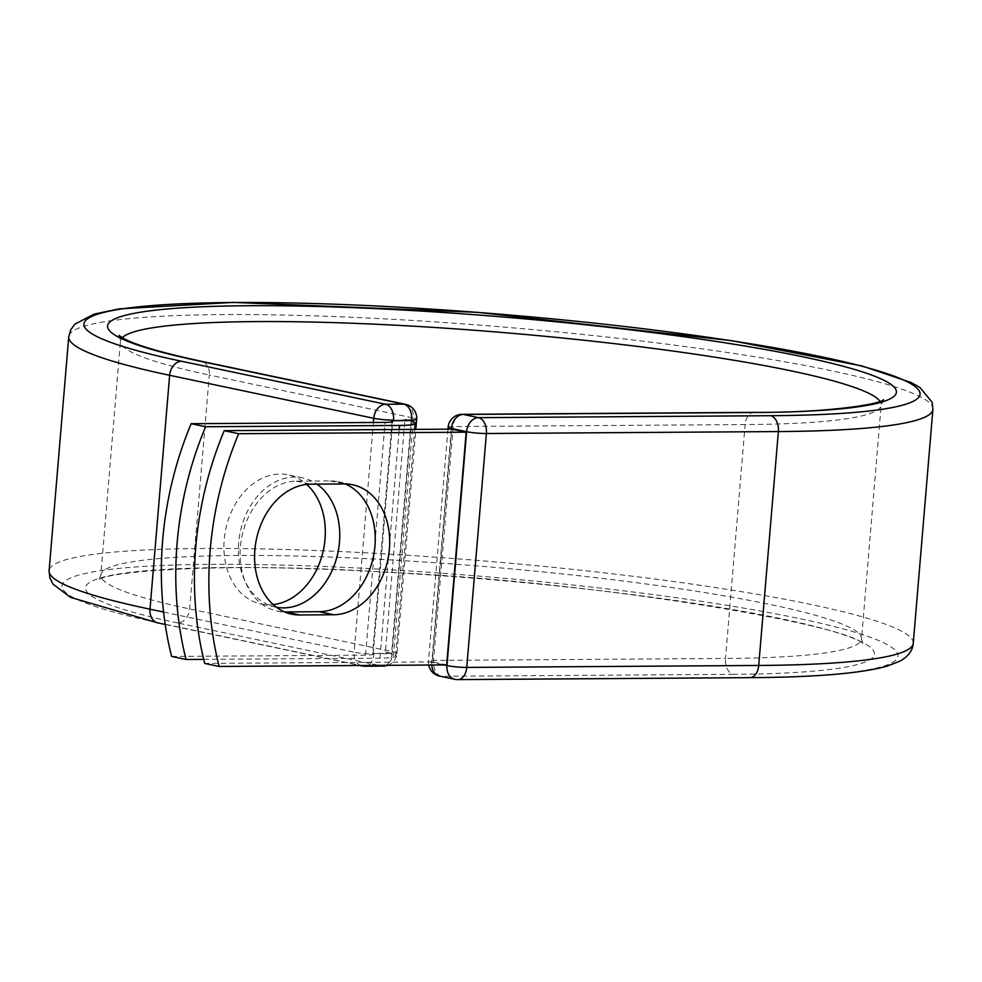 <?xml version="1.0" encoding="UTF-8"?>
<svg xmlns="http://www.w3.org/2000/svg" width="982" height="982" viewBox="0 0 982 982"><rect width="100%" height="100%" fill="white"/><g stroke="black" fill="none" stroke-linecap="round" stroke-linejoin="round"><path stroke-width="0.74" stroke-dasharray="4.91 3.68" d="M345.234 483.954A66.003 49.922 101.9 0 0 338.164 481.72A66.003 49.922 101.9 0 0 330.05 480.91L296.319 481.131A66.003 49.922 101.9 0 0 240.418 546.864A66.003 49.922 101.9 0 0 277.219 611.111A66.003 49.922 101.9 0 0 284.584 611.933M273.205 604.605A66.003 49.922 -78.1 0 1 261.003 604.028A66.003 49.922 -78.1 0 1 224.203 539.781A66.003 49.922 -78.1 0 1 288.229 474.858A66.003 49.922 -78.1 0 1 306.679 484.408M276.482 607.281A66.003 49.922 -78.1 0 1 275.439 607.072A66.003 49.922 -78.1 0 1 238.638 542.825A66.003 49.922 -78.1 0 1 302.665 477.903A66.003 49.922 -78.1 0 1 316.928 484.126M203.704 659.364L379.973 658.186A43.969 4.677 4.8 0 0 395.648 655.927A43.969 4.677 4.8 0 0 390.787 653.337L373.933 653.447L392.002 653.914L411.568 420.983M171.617 656.442L365.537 655.141A21.42 2.283 4.8 0 0 373.172 654.049A21.42 2.283 4.8 0 0 372.595 653.447A14.092 1.498 4.8 0 0 373.933 653.447M410.329 420.603A43.969 4.677 4.8 0 0 404.952 419.289L385.41 652.023A43.969 4.677 -175.2 0 1 390.787 653.337L391.609 653.337L411.127 420.848M392.051 421.806L372.595 653.447M404.952 419.289L411.151 420.591M385.41 652.023L391.609 653.337M446.638 664.924L432.203 661.893L451.745 429.146M432.203 661.893L204.698 663.415M379.973 658.186L399.183 429.502M365.537 655.141L385.091 422.407M163.589 612.056L354.109 652.208L373.393 422.481M157.869 622.907A14.092 10.655 101.9 0 0 159.6 623.079L363.696 666.091L381.814 665.98A14.092 9.096 -90.4 0 0 383.078 666.103M360.59 665.501A14.092 10.655 -78.1 0 1 354.109 652.208A14.092 1.498 -175.2 0 0 373.884 654.037A14.092 9.096 -90.4 0 1 367.882 665.452M177.717 622.969A395.783 42.066 4.8 0 1 226.67 567.547A395.783 42.066 4.8 0 1 782.298 618.918A395.783 42.066 4.8 0 1 733.345 674.327A14.092 9.096 89.6 0 1 725.502 658.468A381.691 40.569 4.8 0 0 861.533 638.914A381.691 40.569 4.8 0 0 484.58 566.54A381.691 40.569 4.8 0 0 100.827 575.035A381.691 40.569 4.8 0 0 189.649 608.926L393.745 651.938A14.092 10.655 -78.1 0 1 381.814 665.98L177.717 622.969A14.092 10.655 101.9 0 0 189.649 608.926L209.289 375.026L413.397 418.037L393.745 651.938A14.092 1.498 -175.2 0 1 397.035 653.19A14.092 1.498 -175.2 0 1 392.002 653.914A14.092 9.096 -90.4 0 1 386 665.33M405.529 404.326A14.092 10.655 -78.1 0 1 413.397 418.037A14.092 1.498 -175.2 0 1 416.675 419.289M122.234 337.71A381.691 40.569 4.8 0 0 120.467 341.135A381.691 40.569 4.8 0 0 209.289 375.026A14.092 10.655 101.9 0 0 201.433 361.302M932.9 409.359A433.602 46.093 4.8 0 0 504.674 327.141A433.602 46.093 4.8 0 0 68.74 336.789M913.26 643.259A433.602 46.093 4.8 0 0 485.034 561.041A433.602 46.093 4.8 0 0 49.1 570.689M749.794 677.654A14.092 9.096 89.6 0 1 748.529 677.531A419.51 44.595 4.8 0 0 800.416 618.795A419.51 44.595 4.8 0 0 211.486 564.355A419.51 44.595 4.8 0 0 159.6 623.079M457.821 679.605A14.092 9.096 89.6 0 1 456.556 679.483L441.372 676.279A14.092 9.096 89.6 0 1 433.516 660.42L725.502 658.468L745.142 424.568A381.691 40.569 4.8 0 0 881.173 405.014A381.691 40.569 4.8 0 0 880.007 401.343M451.364 429.159L431.773 662.396A14.092 1.498 -175.2 0 1 428.496 661.144A14.092 1.498 -175.2 0 1 433.516 660.42L453.156 426.519L745.142 424.568A14.092 9.096 89.6 0 1 754.066 412.366M448.136 427.244A14.092 1.498 -175.2 0 1 453.156 426.519A14.092 9.096 89.6 0 1 462.092 414.33M748.529 677.531L456.556 679.483A14.092 10.655 101.9 0 1 454.826 679.311M733.345 674.327L441.372 676.279A14.092 10.655 101.9 0 1 439.641 676.107M431.749 665.035A14.092 10.655 101.9 0 1 431.773 662.396L443.913 664.949M330.05 480.91L344.486 483.942M296.319 481.131L310.754 484.175M277.219 611.111L291.654 614.155M302.665 477.903L288.229 474.858M395.648 655.927L414.674 429.404M373.172 654.049L392.714 421.303M275.439 607.072L261.003 604.028M165.221 624.454L360.001 665.514M883.567 399.649L881.173 405.014L861.533 638.914L862.994 644.597C858.82 627.056 602.813 581.688 383.876 572.101C232.317 561.913 103.515 570.873 98.433 580.399L100.827 575.035L120.467 341.135L119.006 335.451M338.164 481.72L352.599 484.764M387.608 665.33A14.092 14.092 0 0 0 397.035 653.19L415.828 429.392M428.717 665.047A14.092 14.092 0 0 1 428.496 661.144L447.976 429.171"/><path stroke-width="1.47" d="M254.854 549.908A66.003 49.922 101.9 0 0 291.654 614.155A66.003 49.922 101.9 0 0 299.768 614.965L333.499 614.744A66.003 49.922 101.9 0 0 388.786 554.339A66.003 49.922 101.9 0 0 352.599 484.764A66.003 49.922 101.9 0 0 344.486 483.942L310.754 484.175A66.003 49.922 101.9 0 0 254.854 549.908M284.584 611.933A66.003 49.922 101.9 0 0 285.332 611.933L319.064 611.7A66.003 49.922 101.9 0 0 373.504 556.119A66.003 49.922 101.9 0 0 345.234 483.954M306.679 484.408A66.003 49.922 -78.1 0 1 325.03 539.106A66.003 49.922 -78.1 0 1 273.205 604.605M316.928 484.126A66.003 49.922 -78.1 0 1 339.465 542.15A66.003 49.922 -78.1 0 1 276.482 607.281M203.704 659.364L186.052 659.487A293.606 222.079 101.9 0 1 205.594 426.74L399.514 425.452A43.969 4.677 4.8 0 0 415.19 423.193A43.969 4.677 4.8 0 0 410.329 420.603L393.475 420.713A14.092 1.498 -175.2 0 1 392.137 420.713L392.051 421.806M186.052 659.487L171.617 656.442A293.606 222.079 -78.1 0 1 191.159 423.708L385.091 422.407A21.42 2.283 4.8 0 0 392.714 421.303A21.42 2.283 4.8 0 0 392.137 420.713M205.594 426.74L191.159 423.708M411.127 420.848L410.329 420.603M224.24 430.668L451.745 429.146L466.18 432.19L446.638 664.924L219.133 666.447L204.698 663.415A293.606 222.079 -78.1 0 1 224.24 430.668L238.675 433.713A293.606 222.079 -78.1 0 0 219.133 666.447M466.18 432.19L238.675 433.713M285.332 611.933L299.768 614.965M399.183 429.502L399.514 425.452M411.568 420.983L411.654 420.014L393.475 420.713M199.702 361.13A395.783 42.066 4.8 0 1 248.655 305.721A395.783 42.066 4.8 0 1 804.283 357.092A395.783 42.066 4.8 0 1 755.33 412.501A14.092 9.096 89.6 0 0 754.066 412.366L462.092 414.33A14.092 9.096 89.6 0 1 463.357 414.453L478.541 417.657A14.092 9.096 89.6 0 1 486.385 433.516L778.37 431.564L758.718 665.465A433.602 46.093 4.8 0 0 913.26 643.259L932.9 409.359A433.602 46.093 4.8 0 1 778.37 431.564A14.092 9.096 89.6 0 0 770.514 415.705A419.51 44.595 4.8 0 0 822.4 356.969A419.51 44.595 4.8 0 0 233.47 302.517A419.51 44.595 4.8 0 0 181.584 361.253A14.092 10.655 101.9 0 0 169.641 375.296L373.749 418.307A14.092 10.655 -78.1 0 1 385.68 404.265L403.798 404.142A14.092 10.655 -78.1 0 1 405.529 404.326L201.433 361.302A14.092 10.655 101.9 0 0 199.702 361.13L403.798 404.142A14.092 9.096 -90.4 0 1 411.654 420.014A14.092 1.498 -175.2 0 0 416.675 419.289A14.092 14.092 0 0 0 405.529 404.326M181.584 361.253L385.68 404.265A14.092 9.096 -90.4 0 1 393.524 420.136A14.092 1.498 -175.2 0 1 373.749 418.307L373.393 422.481M932.9 409.359L932.163 402.313L920.024 387.546L911.296 382.587L862.196 366.004L731.762 340.693L477.362 312.313L233.078 302.395L119.178 308.876L94.076 314.13L74.902 324.097L70.655 329.94L68.74 336.789A433.602 46.093 4.8 0 0 169.641 375.296L150.001 609.196L163.589 612.056M386 665.33A14.092 9.096 -90.4 0 1 383.078 666.103L364.96 666.226A14.092 9.096 -90.4 0 1 363.696 666.091A14.092 10.655 -78.1 0 1 361.965 665.919A14.092 10.655 -78.1 0 1 360.59 665.501M157.869 622.907L70.434 597.338L52.967 584.106L49.849 577.797L49.1 570.689A433.602 46.093 4.8 0 0 150.001 609.196A14.092 10.655 101.9 0 0 157.869 622.907L165.221 624.454M443.913 664.949L446.957 665.587L466.61 431.687A14.092 1.498 -175.2 0 0 486.385 433.516L466.745 667.416L758.718 665.465A14.092 9.096 89.6 0 1 749.794 677.654C815.146 677.273 860.956 673.431 887.2 666.14L899.905 661.156C908.178 656.577 912.622 650.612 913.26 643.259M880.007 401.343A381.691 40.569 4.8 0 0 504.22 332.64A381.691 40.569 4.8 0 0 122.234 337.71M755.33 412.501L463.357 414.453A14.092 10.655 101.9 0 0 451.413 428.496L451.364 429.159M770.514 415.705L478.541 417.657A14.092 10.655 101.9 0 0 466.61 431.687L451.413 428.496A14.092 1.498 -175.2 0 1 448.136 427.244A14.092 14.092 0 0 1 462.092 414.33M431.749 665.035A14.092 10.655 101.9 0 0 439.641 676.107L454.826 679.311A14.092 10.655 101.9 0 1 446.957 665.587A14.092 1.498 -175.2 0 0 466.745 667.416A14.092 9.096 89.6 0 1 457.821 679.605L749.794 677.654M319.064 611.7L333.499 614.744M360.001 665.514L361.965 665.919A14.092 14.092 0 0 0 364.96 666.226A14.092 9.096 -90.4 0 0 367.882 665.452M414.674 429.404L415.19 423.193M49.1 570.689L68.74 336.789M754.066 412.366C827.961 412.906 881.406 403.983 883.567 399.649M201.433 361.302C161.441 352.685 135.406 345.026 123.327 338.324L119.006 335.451M415.828 429.392L416.675 419.289M383.078 666.103A14.092 14.092 0 0 0 387.608 665.33M447.976 429.171L448.136 427.244M428.717 665.047A14.092 14.092 0 0 0 439.641 676.107M454.826 679.311A14.092 14.092 0 0 0 457.821 679.605"/></g></svg>
